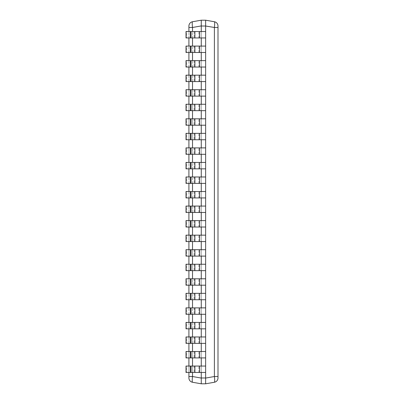 <?xml version="1.0" encoding="UTF-8"?>
<svg xmlns="http://www.w3.org/2000/svg" width="404" height="404" viewBox="0 0 404 404"><rect width="100%" height="100%" fill="white"/><g stroke="black" fill="none" stroke-linecap="round" stroke-linejoin="round"><path stroke-width="0.3" stroke-dasharray="2.02 1.52" d="M217.998 26.043L217.998 376.528L214.393 376.528L205.636 378.068L205.636 383.8L214.393 382.255C214.787 381.861 214.787 379.952 214.393 376.528L214.393 27.472C214.787 24.048 214.787 22.139 214.393 21.745L205.636 20.2L205.636 383.8L201.273 383.8L201.273 20.2L201.273 25.932L192.516 27.472L192.516 376.528C192.122 379.952 192.122 381.861 192.516 382.255L201.273 383.8M188.91 26.043L188.91 27.472L192.516 27.472C192.122 24.048 192.122 22.139 192.516 21.745L201.273 20.2L205.636 20.2L205.636 25.932L214.393 27.472L217.998 27.472M188.91 372.458L188.91 366.054M188.91 357.914L188.91 351.51M188.91 343.37L188.91 336.966M188.91 328.826L188.91 322.422M188.91 314.282L188.91 307.878M188.91 299.738L188.91 293.334M188.91 285.194L188.91 278.79M188.91 270.65L188.91 264.246M188.91 256.106L188.91 249.702M188.91 241.562L188.91 235.158M188.91 227.018L188.91 220.614M188.91 212.474L188.91 206.07M188.91 197.93L188.91 191.526M188.91 183.386L188.91 176.982M188.91 168.842L188.91 162.438M188.91 154.298L188.91 147.894M188.91 139.754L188.91 133.35M188.91 125.21L188.91 118.806M188.91 110.666L188.91 104.262M188.91 96.122L188.91 89.718M188.91 81.578L188.91 75.174M188.91 67.034L188.91 60.63M188.91 52.49L188.91 46.086M188.91 37.946L188.91 31.542M188.91 377.957L188.91 27.472M201.273 372.458L201.273 366.054L201.273 372.458L201.273 366.054L186.709 366.054L186.709 372.458L186.709 366.054L186.002 366.054L205.636 366.054L205.636 372.458L205.636 366.054L205.636 372.458L201.273 372.458L201.273 366.054L201.273 372.458L198.869 372.458L205.636 372.458L194.895 372.458L194.895 366.054L186.002 366.054L186.002 372.458L198.869 372.458L186.002 372.458L190.355 372.458L190.355 366.054M201.273 357.914L201.273 351.51L201.273 357.914L201.273 351.51L186.709 351.51L186.709 357.914L186.709 351.51L186.002 351.51L205.636 351.51L205.636 357.914L205.636 351.51L205.636 357.914L201.273 357.914L201.273 351.51L201.273 357.914L198.869 357.914L205.636 357.914L194.895 357.914L194.895 351.51L186.002 351.51L186.002 357.914L198.869 357.914L186.002 357.914L190.355 357.914L190.355 351.51M201.273 343.37L201.273 336.966L201.273 343.37L201.273 336.966L186.709 336.966L186.709 343.37L186.709 336.966L186.002 336.966L205.636 336.966L205.636 343.37L205.636 336.966L205.636 343.37L201.273 343.37L201.273 336.966L201.273 343.37L198.869 343.37L205.636 343.37L194.895 343.37L194.895 336.966L186.002 336.966L186.002 343.37L198.869 343.37L186.002 343.37L190.355 343.37L190.355 336.966M201.273 328.826L201.273 322.422L201.273 328.826L201.273 322.422L186.709 322.422L186.709 328.826L186.709 322.422L186.002 322.422L205.636 322.422L205.636 328.826L205.636 322.422L205.636 328.826L201.273 328.826L201.273 322.422L201.273 328.826L198.869 328.826L205.636 328.826L194.895 328.826L194.895 322.422L186.002 322.422L186.002 328.826L198.869 328.826L186.002 328.826L190.355 328.826L190.355 322.422M201.273 314.282L201.273 307.878L201.273 314.282L201.273 307.878L186.709 307.878L186.709 314.282L186.709 307.878L186.002 307.878L205.636 307.878L205.636 314.282L205.636 307.878L205.636 314.282L201.273 314.282L201.273 307.878L201.273 314.282L198.869 314.282L205.636 314.282L194.895 314.282L194.895 307.878L186.002 307.878L186.002 314.282L198.869 314.282L186.002 314.282L190.355 314.282L190.355 307.878M201.273 299.738L201.273 293.334L201.273 299.738L201.273 293.334L186.709 293.334L186.709 299.738L186.709 293.334L186.002 293.334L205.636 293.334L205.636 299.738L205.636 293.334L205.636 299.738L201.273 299.738L201.273 293.334L201.273 299.738L198.869 299.738L205.636 299.738L194.895 299.738L194.895 293.334L186.002 293.334L186.002 299.738L198.869 299.738L186.002 299.738L190.355 299.738L190.355 293.334M201.273 285.194L201.273 278.79L201.273 285.194L201.273 278.79L186.709 278.79L186.709 285.194L186.709 278.79L186.002 278.79L205.636 278.79L205.636 285.194L205.636 278.79L205.636 285.194L201.273 285.194L201.273 278.79L201.273 285.194L198.869 285.194L205.636 285.194L194.895 285.194L194.895 278.79L186.002 278.79L186.002 285.194L198.869 285.194L186.002 285.194L190.355 285.194L190.355 278.79M201.273 270.65L201.273 264.246L201.273 270.65L201.273 264.246L186.709 264.246L186.709 270.65L186.709 264.246L186.002 264.246L205.636 264.246L205.636 270.65L205.636 264.246L205.636 270.65L201.273 270.65L201.273 264.246L201.273 270.65L198.869 270.65L205.636 270.65L194.895 270.65L194.895 264.246L186.002 264.246L186.002 270.65L198.869 270.65L186.002 270.65L190.355 270.65L190.355 264.246M201.273 256.106L201.273 249.702L201.273 256.106L201.273 249.702L186.709 249.702L186.709 256.106L186.709 249.702L186.002 249.702L205.636 249.702L205.636 256.106L205.636 249.702L205.636 256.106L201.273 256.106L201.273 249.702L201.273 256.106L198.869 256.106L205.636 256.106L194.895 256.106L194.895 249.702L186.002 249.702L186.002 256.106L198.869 256.106L186.002 256.106L190.355 256.106L190.355 249.702M201.273 241.562L201.273 235.158L201.273 241.562L201.273 235.158L186.709 235.158L186.709 241.562L186.709 235.158L186.002 235.158L205.636 235.158L205.636 241.562L205.636 235.158L205.636 241.562L201.273 241.562L201.273 235.158L201.273 241.562L198.869 241.562L205.636 241.562L194.895 241.562L194.895 235.158L186.002 235.158L186.002 241.562L198.869 241.562L186.002 241.562L190.355 241.562L190.355 235.158M201.273 227.018L201.273 220.614L201.273 227.018L201.273 220.614L186.709 220.614L186.709 227.018L186.709 220.614L186.002 220.614L205.636 220.614L205.636 227.018L205.636 220.614L205.636 227.018L201.273 227.018L201.273 220.614L201.273 227.018L198.869 227.018L205.636 227.018L194.895 227.018L194.895 220.614L186.002 220.614L186.002 227.018L198.869 227.018L186.002 227.018L190.355 227.018L190.355 220.614M201.273 212.474L201.273 206.07L201.273 212.474L201.273 206.07L186.709 206.07L186.709 212.474L186.709 206.07L186.002 206.07L205.636 206.07L205.636 212.474L205.636 206.07L205.636 212.474L201.273 212.474L201.273 206.07L201.273 212.474L198.869 212.474L205.636 212.474L194.895 212.474L194.895 206.07L186.002 206.07L186.002 212.474L198.869 212.474L186.002 212.474L190.355 212.474L190.355 206.07M201.273 197.93L201.273 191.526L201.273 197.93L201.273 191.526L186.709 191.526L186.709 197.93L186.709 191.526L186.002 191.526L205.636 191.526L205.636 197.93L205.636 191.526L205.636 197.93L201.273 197.93L201.273 191.526L201.273 197.93L198.869 197.93L205.636 197.93L194.895 197.93L194.895 191.526L186.002 191.526L186.002 197.93L198.869 197.93L186.002 197.93L190.355 197.93L190.355 191.526M201.273 183.386L201.273 176.982L201.273 183.386L201.273 176.982L186.709 176.982L186.709 183.386L186.709 176.982L186.002 176.982L205.636 176.982L205.636 183.386L205.636 176.982L205.636 183.386L201.273 183.386L201.273 176.982L201.273 183.386L198.869 183.386L205.636 183.386L194.895 183.386L194.895 176.982L186.002 176.982L186.002 183.386L198.869 183.386L186.002 183.386L190.355 183.386L190.355 176.982M201.273 168.842L201.273 162.438L201.273 168.842L201.273 162.438L186.709 162.438L186.709 168.842L186.709 162.438L186.002 162.438L205.636 162.438L205.636 168.842L205.636 162.438L205.636 168.842L201.273 168.842L201.273 162.438L201.273 168.842L198.869 168.842L205.636 168.842L194.895 168.842L194.895 162.438L186.002 162.438L186.002 168.842L198.869 168.842L186.002 168.842L190.355 168.842L190.355 162.438M201.273 154.298L201.273 147.894L201.273 154.298L201.273 147.894L186.709 147.894L186.709 154.298L186.709 147.894L186.002 147.894L205.636 147.894L205.636 154.298L205.636 147.894L205.636 154.298L201.273 154.298L201.273 147.894L201.273 154.298L198.869 154.298L205.636 154.298L194.895 154.298L194.895 147.894L186.002 147.894L186.002 154.298L198.869 154.298L186.002 154.298L190.355 154.298L190.355 147.894M201.273 139.754L201.273 133.35L201.273 139.754L201.273 133.35L186.709 133.35L186.709 139.754L186.709 133.35L186.002 133.35L205.636 133.35L205.636 139.754L205.636 133.35L205.636 139.754L201.273 139.754L201.273 133.35L201.273 139.754L198.869 139.754L205.636 139.754L194.895 139.754L194.895 133.35L186.002 133.35L186.002 139.754L198.869 139.754L186.002 139.754L190.355 139.754L190.355 133.35M201.273 125.21L201.273 118.806L201.273 125.21L201.273 118.806L186.709 118.806L186.709 125.21L186.709 118.806L186.002 118.806L205.636 118.806L205.636 125.21L205.636 118.806L205.636 125.21L201.273 125.21L201.273 118.806L201.273 125.21L198.869 125.21L205.636 125.21L194.895 125.21L194.895 118.806L186.002 118.806L186.002 125.21L198.869 125.21L186.002 125.21L190.355 125.21L190.355 118.806M201.273 110.666L201.273 104.262L201.273 110.666L201.273 104.262L186.709 104.262L186.709 110.666L186.709 104.262L186.002 104.262L205.636 104.262L205.636 110.666L205.636 104.262L205.636 110.666L201.273 110.666L201.273 104.262L201.273 110.666L198.869 110.666L205.636 110.666L194.895 110.666L194.895 104.262L186.002 104.262L186.002 110.666L198.869 110.666L186.002 110.666L190.355 110.666L190.355 104.262M201.273 96.122L201.273 89.718L201.273 96.122L201.273 89.718L186.709 89.718L186.709 96.122L186.709 89.718L186.002 89.718L205.636 89.718L205.636 96.122L205.636 89.718L205.636 96.122L201.273 96.122L201.273 89.718L201.273 96.122L198.869 96.122L205.636 96.122L194.895 96.122L194.895 89.718L186.002 89.718L186.002 96.122L198.869 96.122L186.002 96.122L190.355 96.122L190.355 89.718M201.273 81.578L201.273 75.174L201.273 81.578L201.273 75.174L186.709 75.174L186.709 81.578L186.709 75.174L186.002 75.174L205.636 75.174L205.636 81.578L205.636 75.174L205.636 81.578L201.273 81.578L201.273 75.174L201.273 81.578L198.869 81.578L205.636 81.578L194.895 81.578L194.895 75.174L186.002 75.174L186.002 81.578L198.869 81.578L186.002 81.578L190.355 81.578L190.355 75.174M201.273 67.034L201.273 60.63L201.273 67.034L201.273 60.63L186.709 60.63L186.709 67.034L186.709 60.63L186.002 60.63L205.636 60.63L205.636 67.034L205.636 60.63L205.636 67.034L201.273 67.034L201.273 60.63L201.273 67.034L198.869 67.034L205.636 67.034L194.895 67.034L194.895 60.63L186.002 60.63L186.002 67.034L198.869 67.034L186.002 67.034L190.355 67.034L190.355 60.63M201.273 52.49L201.273 46.086L201.273 52.49L201.273 46.086L186.709 46.086L186.709 52.49L186.709 46.086L186.002 46.086L205.636 46.086L205.636 52.49L205.636 46.086L205.636 52.49L201.273 52.49L201.273 46.086L201.273 52.49L198.869 52.49L205.636 52.49L194.895 52.49L194.895 46.086L186.002 46.086L186.002 52.49L198.869 52.49L186.002 52.49L190.355 52.49L190.355 46.086M201.273 37.946L201.273 31.542L201.273 37.946L201.273 31.542L186.709 31.542L186.709 37.946L186.709 31.542L186.002 31.542L205.636 31.542L205.636 37.946L205.636 31.542L205.636 37.946L201.273 37.946L201.273 31.542L201.273 37.946L198.869 37.946L205.636 37.946L194.895 37.946L194.895 31.542L186.002 31.542L186.002 37.946L198.869 37.946L186.002 37.946L190.355 37.946L190.355 31.542M217.998 376.528L217.998 377.957M190.355 372.458L194.895 372.458M201.273 366.054L194.895 366.054M205.636 366.054L205.636 372.458M190.355 357.914L194.895 357.914M201.273 351.51L194.895 351.51M205.636 351.51L205.636 357.914M190.355 343.37L194.895 343.37M201.273 336.966L194.895 336.966M205.636 336.966L205.636 343.37M190.355 328.826L194.895 328.826M201.273 322.422L194.895 322.422M205.636 322.422L205.636 328.826M190.355 314.282L194.895 314.282M201.273 307.878L194.895 307.878M205.636 307.878L205.636 314.282M190.355 299.738L194.895 299.738M201.273 293.334L194.895 293.334M205.636 293.334L205.636 299.738M190.355 285.194L194.895 285.194M201.273 278.79L194.895 278.79M205.636 278.79L205.636 285.194M190.355 270.65L194.895 270.65M201.273 264.246L194.895 264.246M205.636 264.246L205.636 270.65M190.355 256.106L194.895 256.106M201.273 249.702L194.895 249.702M205.636 249.702L205.636 256.106M190.355 241.562L194.895 241.562M201.273 235.158L194.895 235.158M205.636 235.158L205.636 241.562M190.355 227.018L194.895 227.018M201.273 220.614L194.895 220.614M205.636 220.614L205.636 227.018M190.355 212.474L194.895 212.474M201.273 206.07L194.895 206.07M205.636 206.07L205.636 212.474M190.355 197.93L194.895 197.93M201.273 191.526L194.895 191.526M205.636 191.526L205.636 197.93M190.355 183.386L194.895 183.386M201.273 176.982L194.895 176.982M205.636 176.982L205.636 183.386M190.355 168.842L194.895 168.842M201.273 162.438L194.895 162.438M205.636 162.438L205.636 168.842M190.355 154.298L194.895 154.298M201.273 147.894L194.895 147.894M205.636 147.894L205.636 154.298M190.355 139.754L194.895 139.754M201.273 133.35L194.895 133.35M205.636 133.35L205.636 139.754M190.355 125.21L194.895 125.21M201.273 118.806L194.895 118.806M205.636 118.806L205.636 125.21M190.355 110.666L194.895 110.666M201.273 104.262L194.895 104.262M205.636 104.262L205.636 110.666M190.355 96.122L194.895 96.122M201.273 89.718L194.895 89.718M205.636 89.718L205.636 96.122M190.355 81.578L194.895 81.578M201.273 75.174L194.895 75.174M205.636 75.174L205.636 81.578M190.355 67.034L194.895 67.034M201.273 60.63L194.895 60.63M205.636 60.63L205.636 67.034M190.355 52.49L194.895 52.49M201.273 46.086L194.895 46.086M205.636 46.086L205.636 52.49M190.355 37.946L194.895 37.946M201.273 31.542L194.895 31.542M205.636 31.542L205.636 37.946M205.636 377.982L201.273 377.982M188.91 376.528L192.516 376.528L201.273 378.073M205.636 26.018L201.273 26.018M192.516 372.458L192.516 366.054M192.516 357.914L192.516 351.51M192.516 343.37L192.516 336.966M192.516 328.826L192.516 322.422M192.516 314.282L192.516 307.878M192.516 299.738L192.516 293.334M192.516 285.194L192.516 278.79M192.516 270.65L192.516 264.246M192.516 256.106L192.516 249.702M192.516 241.562L192.516 235.158M192.516 227.018L192.516 220.614M192.516 212.474L192.516 206.07M192.516 197.93L192.516 191.526M192.516 183.386L192.516 176.982M192.516 168.842L192.516 162.438M192.516 154.298L192.516 147.894M192.516 139.754L192.516 133.35M192.516 125.21L192.516 118.806M192.516 110.666L192.516 104.262M192.516 96.122L192.516 89.718M192.516 81.578L192.516 75.174M192.516 67.034L192.516 60.63M192.516 52.49L192.516 46.086M192.516 37.946L192.516 31.542M198.869 372.458L198.869 366.054L198.869 372.458M194.137 366.054L194.137 372.458L194.137 366.054M198.869 357.914L198.869 351.51L198.869 357.914M194.137 351.51L194.137 357.914L194.137 351.51M198.869 343.37L198.869 336.966L198.869 343.37M194.137 336.966L194.137 343.37L194.137 336.966M198.869 328.826L198.869 322.422L198.869 328.826M194.137 322.422L194.137 328.826L194.137 322.422M198.869 314.282L198.869 307.878L198.869 314.282M194.137 307.878L194.137 314.282L194.137 307.878M198.869 299.738L198.869 293.334L198.869 299.738M194.137 293.334L194.137 299.738L194.137 293.334M198.869 285.194L198.869 278.79L198.869 285.194M194.137 278.79L194.137 285.194L194.137 278.79M198.869 270.65L198.869 264.246L198.869 270.65M194.137 264.246L194.137 270.65L194.137 264.246M198.869 256.106L198.869 249.702L198.869 256.106M194.137 249.702L194.137 256.106L194.137 249.702M198.869 241.562L198.869 235.158L198.869 241.562M194.137 235.158L194.137 241.562L194.137 235.158M198.869 227.018L198.869 220.614L198.869 227.018M194.137 220.614L194.137 227.018L194.137 220.614M198.869 212.474L198.869 206.07L198.869 212.474M194.137 206.07L194.137 212.474L194.137 206.07M198.869 197.93L198.869 191.526L198.869 197.93M194.137 191.526L194.137 197.93L194.137 191.526M198.869 183.386L198.869 176.982L198.869 183.386M194.137 176.982L194.137 183.386L194.137 176.982M198.869 168.842L198.869 162.438L198.869 168.842M194.137 162.438L194.137 168.842L194.137 162.438M198.869 154.298L198.869 147.894L198.869 154.298M194.137 147.894L194.137 154.298L194.137 147.894M198.869 139.754L198.869 133.35L198.869 139.754M194.137 133.35L194.137 139.754L194.137 133.35M198.869 125.21L198.869 118.806L198.869 125.21M194.137 118.806L194.137 125.21L194.137 118.806M198.869 110.666L198.869 104.262L198.869 110.666M194.137 104.262L194.137 110.666L194.137 104.262M198.869 96.122L198.869 89.718L198.869 96.122M194.137 89.718L194.137 96.122L194.137 89.718M198.869 81.578L198.869 75.174L198.869 81.578M194.137 75.174L194.137 81.578L194.137 75.174M198.869 67.034L198.869 60.63L198.869 67.034M194.137 60.63L194.137 67.034L194.137 60.63M198.869 52.49L198.869 46.086L198.869 52.49M194.137 46.086L194.137 52.49L194.137 46.086M198.869 37.946L198.869 31.542L198.869 37.946M194.137 31.542L194.137 37.946L194.137 31.542M199.627 366.054L199.627 372.458M191.057 372.458L191.057 366.054M199.627 351.51L199.627 357.914M191.057 357.914L191.057 351.51M199.627 336.966L199.627 343.37M191.057 343.37L191.057 336.966M199.627 322.422L199.627 328.826M191.057 328.826L191.057 322.422M199.627 307.878L199.627 314.282M191.057 314.282L191.057 307.878M199.627 293.334L199.627 299.738M191.057 299.738L191.057 293.334M199.627 278.79L199.627 285.194M191.057 285.194L191.057 278.79M199.627 264.246L199.627 270.65M191.057 270.65L191.057 264.246M199.627 249.702L199.627 256.106M191.057 256.106L191.057 249.702M199.627 235.158L199.627 241.562M191.057 241.562L191.057 235.158M199.627 220.614L199.627 227.018M191.057 227.018L191.057 220.614M199.627 206.07L199.627 212.474M191.057 212.474L191.057 206.07M199.627 191.526L199.627 197.93M191.057 197.93L191.057 191.526M199.627 176.982L199.627 183.386M191.057 183.386L191.057 176.982M199.627 162.438L199.627 168.842M191.057 168.842L191.057 162.438M199.627 147.894L199.627 154.298M191.057 154.298L191.057 147.894M199.627 133.35L199.627 139.754M191.057 139.754L191.057 133.35M199.627 118.806L199.627 125.21M191.057 125.21L191.057 118.806M199.627 104.262L199.627 110.666M191.057 110.666L191.057 104.262M199.627 89.718L199.627 96.122M191.057 96.122L191.057 89.718M199.627 75.174L199.627 81.578M191.057 81.578L191.057 75.174M199.627 60.63L199.627 67.034M191.057 67.034L191.057 60.63M199.627 46.086L199.627 52.49M191.057 52.49L191.057 46.086M199.627 31.542L199.627 37.946M191.057 37.946L191.057 31.542"/><path stroke-width="0.61" d="M205.636 25.932L205.636 20.2L214.393 21.745C214.787 22.139 214.787 24.048 214.393 27.472L205.636 26.018L205.636 20.2L201.273 20.2L201.273 25.927L201.273 20.2L192.516 21.745A4.363 4.363 0 0 0 188.91 26.043L188.91 31.542M214.393 21.745A4.363 4.363 0 0 1 217.998 26.043A4.363 4.363 0 0 0 214.393 21.745A4.363 4.363 0 0 1 217.998 26.043L217.998 27.472L214.393 27.472L214.393 376.528C214.787 379.952 214.787 381.861 214.393 382.255L205.636 383.8L205.636 377.982L201.273 377.982L201.273 372.458M201.273 383.8L192.516 382.255C192.122 381.861 192.122 379.952 192.516 376.528L201.273 378.073L201.273 383.8L205.636 383.8L205.636 378.068L214.393 376.528L217.998 376.528L217.998 377.957A4.363 4.363 0 0 1 214.393 382.255A4.363 4.363 0 0 0 217.998 377.957A4.363 4.363 0 0 1 214.393 382.255A4.363 4.363 0 0 0 217.998 377.957M192.516 372.458L192.516 376.528L188.91 376.528L188.91 372.458M188.91 366.054L188.91 357.914M188.91 351.51L188.91 343.37M188.91 336.966L188.91 328.826M188.91 322.422L188.91 314.282M188.91 307.878L188.91 299.738M188.91 293.334L188.91 285.194M188.91 278.79L188.91 270.65M188.91 264.246L188.91 256.106M188.91 249.702L188.91 241.562M188.91 235.158L188.91 227.018M188.91 220.614L188.91 212.474M188.91 206.07L188.91 197.93M188.91 191.526L188.91 183.386M188.91 176.982L188.91 168.842M188.91 162.438L188.91 154.298M188.91 147.894L188.91 139.754M188.91 133.35L188.91 125.21M188.91 118.806L188.91 110.666M188.91 104.262L188.91 96.122M188.91 89.718L188.91 81.578M188.91 75.174L188.91 67.034M188.91 60.63L188.91 52.49M188.91 46.086L188.91 37.946M188.91 376.528L188.91 377.957A4.363 4.363 0 0 0 192.516 382.255A4.363 4.363 0 0 1 188.91 377.957A4.363 4.363 0 0 0 192.516 382.255A4.363 4.363 0 0 1 188.91 377.957M192.516 31.542L192.516 27.472L188.91 27.472M201.273 31.542L201.273 25.927L192.516 27.472C192.122 24.048 192.122 22.139 192.516 21.745A4.363 4.363 0 0 0 188.91 26.043A4.363 4.363 0 0 1 192.516 21.745M201.273 366.054L201.273 357.914M201.273 351.51L201.273 343.37M201.273 336.966L201.273 328.826M201.273 322.422L201.273 314.282M201.273 307.878L201.273 299.738M201.273 293.334L201.273 285.194M201.273 278.79L201.273 270.65M201.273 264.246L201.273 256.106M201.273 249.702L201.273 241.562M201.273 235.158L201.273 227.018M201.273 220.614L201.273 212.474M201.273 206.07L201.273 197.93M201.273 191.526L201.273 183.386M201.273 176.982L201.273 168.842M201.273 162.438L201.273 154.298M201.273 147.894L201.273 139.754M201.273 133.35L201.273 125.21M201.273 118.806L201.273 110.666M201.273 104.262L201.273 96.122M201.273 89.718L201.273 81.578M201.273 75.174L201.273 67.034M201.273 60.63L201.273 52.49M201.273 46.086L201.273 37.946M201.273 26.018L205.636 26.018L205.636 31.542L194.895 31.542L194.895 37.946L186.002 37.946L186.002 31.542L190.355 31.542L190.355 37.946M194.895 37.946L205.636 37.946L205.636 46.086L194.895 46.086L194.895 52.49L186.002 52.49L186.002 46.086L190.355 46.086L190.355 52.49M194.895 52.49L205.636 52.49L205.636 60.63L194.895 60.63L194.895 67.034L186.002 67.034L186.002 60.63L190.355 60.63L190.355 67.034M194.895 67.034L205.636 67.034L205.636 75.174L194.895 75.174L194.895 81.578L186.002 81.578L186.002 75.174L190.355 75.174L190.355 81.578M194.895 81.578L205.636 81.578L205.636 89.718L194.895 89.718L194.895 96.122L186.002 96.122L186.002 89.718L190.355 89.718L190.355 96.122M194.895 96.122L205.636 96.122L205.636 104.262L194.895 104.262L194.895 110.666L186.002 110.666L186.002 104.262L190.355 104.262L190.355 110.666M194.895 110.666L205.636 110.666L205.636 118.806L194.895 118.806L194.895 125.21L186.002 125.21L186.002 118.806L190.355 118.806L190.355 125.21M194.895 125.21L205.636 125.21L205.636 133.35L194.895 133.35L194.895 139.754L186.002 139.754L186.002 133.35L190.355 133.35L190.355 139.754M194.895 139.754L205.636 139.754L205.636 147.894L194.895 147.894L194.895 154.298L186.002 154.298L186.002 147.894L190.355 147.894L190.355 154.298M194.895 154.298L205.636 154.298L205.636 162.438L194.895 162.438L194.895 168.842L186.002 168.842L186.002 162.438L190.355 162.438L190.355 168.842M194.895 168.842L205.636 168.842L205.636 176.982L194.895 176.982L194.895 183.386L186.002 183.386L186.002 176.982L190.355 176.982L190.355 183.386M194.895 183.386L205.636 183.386L205.636 191.526L194.895 191.526L194.895 197.93L186.002 197.93L186.002 191.526L190.355 191.526L190.355 197.93M194.895 197.93L205.636 197.93L205.636 206.07L194.895 206.07L194.895 212.474L186.002 212.474L186.002 206.07L190.355 206.07L190.355 212.474M194.895 212.474L205.636 212.474L205.636 220.614L194.895 220.614L194.895 227.018L186.002 227.018L186.002 220.614L190.355 220.614L190.355 227.018M194.895 227.018L205.636 227.018L205.636 235.158L194.895 235.158L194.895 241.562L186.002 241.562L186.002 235.158L190.355 235.158L190.355 241.562M194.895 241.562L205.636 241.562L205.636 249.702L194.895 249.702L194.895 256.106L186.002 256.106L186.002 249.702L190.355 249.702L190.355 256.106M194.895 256.106L205.636 256.106L205.636 264.246L194.895 264.246L194.895 270.65L186.002 270.65L186.002 264.246L190.355 264.246L190.355 270.65M194.895 270.65L205.636 270.65L205.636 278.79L194.895 278.79L194.895 285.194L186.002 285.194L186.002 278.79L190.355 278.79L190.355 285.194M194.895 285.194L205.636 285.194L205.636 293.334L194.895 293.334L194.895 299.738L186.002 299.738L186.002 293.334L190.355 293.334L190.355 299.738M194.895 299.738L205.636 299.738L205.636 307.878L194.895 307.878L194.895 314.282L186.002 314.282L186.002 307.878L190.355 307.878L190.355 314.282M194.895 314.282L205.636 314.282L205.636 322.422L194.895 322.422L194.895 328.826L186.002 328.826L186.002 322.422L190.355 322.422L190.355 328.826M194.895 328.826L205.636 328.826L205.636 336.966L194.895 336.966L194.895 343.37L186.002 343.37L186.002 336.966L190.355 336.966L190.355 343.37M194.895 343.37L205.636 343.37L205.636 351.51L194.895 351.51L194.895 357.914L186.002 357.914L186.002 351.51L190.355 351.51L190.355 357.914M194.895 357.914L205.636 357.914L205.636 366.054L194.895 366.054L194.895 372.458L186.002 372.458L186.002 366.054L190.355 366.054L190.355 372.458M194.895 372.458L205.636 372.458L205.636 377.982M217.998 27.472L217.998 376.528M190.355 366.054L194.895 366.054M205.636 372.458L205.636 366.054M190.355 351.51L194.895 351.51M205.636 357.914L205.636 351.51M190.355 336.966L194.895 336.966M205.636 343.37L205.636 336.966M190.355 322.422L194.895 322.422M205.636 328.826L205.636 322.422M190.355 307.878L194.895 307.878M205.636 314.282L205.636 307.878M190.355 293.334L194.895 293.334M205.636 299.738L205.636 293.334M190.355 278.79L194.895 278.79M205.636 285.194L205.636 278.79M190.355 264.246L194.895 264.246M205.636 270.65L205.636 264.246M190.355 249.702L194.895 249.702M205.636 256.106L205.636 249.702M190.355 235.158L194.895 235.158M205.636 241.562L205.636 235.158M190.355 220.614L194.895 220.614M205.636 227.018L205.636 220.614M190.355 206.07L194.895 206.07M205.636 212.474L205.636 206.07M190.355 191.526L194.895 191.526M205.636 197.93L205.636 191.526M190.355 176.982L194.895 176.982M205.636 183.386L205.636 176.982M190.355 162.438L194.895 162.438M205.636 168.842L205.636 162.438M190.355 147.894L194.895 147.894M205.636 154.298L205.636 147.894M190.355 133.35L194.895 133.35M205.636 139.754L205.636 133.35M190.355 118.806L194.895 118.806M205.636 125.21L205.636 118.806M190.355 104.262L194.895 104.262M205.636 110.666L205.636 104.262M190.355 89.718L194.895 89.718M205.636 96.122L205.636 89.718M190.355 75.174L194.895 75.174M205.636 81.578L205.636 75.174M190.355 60.63L194.895 60.63M205.636 67.034L205.636 60.63M190.355 46.086L194.895 46.086M205.636 52.49L205.636 46.086M190.355 31.542L194.895 31.542M205.636 37.946L205.636 31.542M192.516 366.054L192.516 357.914M192.516 351.51L192.516 343.37M192.516 336.966L192.516 328.826M192.516 322.422L192.516 314.282M192.516 307.878L192.516 299.738M192.516 293.334L192.516 285.194M192.516 278.79L192.516 270.65M192.516 264.246L192.516 256.106M192.516 249.702L192.516 241.562M192.516 235.158L192.516 227.018M192.516 220.614L192.516 212.474M192.516 206.07L192.516 197.93M192.516 191.526L192.516 183.386M192.516 176.982L192.516 168.842M192.516 162.438L192.516 154.298M192.516 147.894L192.516 139.754M192.516 133.35L192.516 125.21M192.516 118.806L192.516 110.666M192.516 104.262L192.516 96.122M192.516 89.718L192.516 81.578M192.516 75.174L192.516 67.034M192.516 60.63L192.516 52.49M192.516 46.086L192.516 37.946M199.627 372.458L199.627 366.054M191.057 366.054L191.057 372.458M199.627 357.914L199.627 351.51M191.057 351.51L191.057 357.914M199.627 343.37L199.627 336.966M191.057 336.966L191.057 343.37M199.627 328.826L199.627 322.422M191.057 322.422L191.057 328.826M199.627 314.282L199.627 307.878M191.057 307.878L191.057 314.282M199.627 299.738L199.627 293.334M191.057 293.334L191.057 299.738M199.627 285.194L199.627 278.79M191.057 278.79L191.057 285.194M199.627 270.65L199.627 264.246M191.057 264.246L191.057 270.65M199.627 256.106L199.627 249.702M191.057 249.702L191.057 256.106M199.627 241.562L199.627 235.158M191.057 235.158L191.057 241.562M199.627 227.018L199.627 220.614M191.057 220.614L191.057 227.018M199.627 212.474L199.627 206.07M191.057 206.07L191.057 212.474M199.627 197.93L199.627 191.526M191.057 191.526L191.057 197.93M199.627 183.386L199.627 176.982M191.057 176.982L191.057 183.386M199.627 168.842L199.627 162.438M191.057 162.438L191.057 168.842M199.627 154.298L199.627 147.894M191.057 147.894L191.057 154.298M199.627 139.754L199.627 133.35M191.057 133.35L191.057 139.754M199.627 125.21L199.627 118.806M191.057 118.806L191.057 125.21M199.627 110.666L199.627 104.262M191.057 104.262L191.057 110.666M199.627 96.122L199.627 89.718M191.057 89.718L191.057 96.122M199.627 81.578L199.627 75.174M191.057 75.174L191.057 81.578M199.627 67.034L199.627 60.63M191.057 60.63L191.057 67.034M199.627 52.49L199.627 46.086M191.057 46.086L191.057 52.49M199.627 37.946L199.627 31.542M191.057 31.542L191.057 37.946"/></g></svg>
